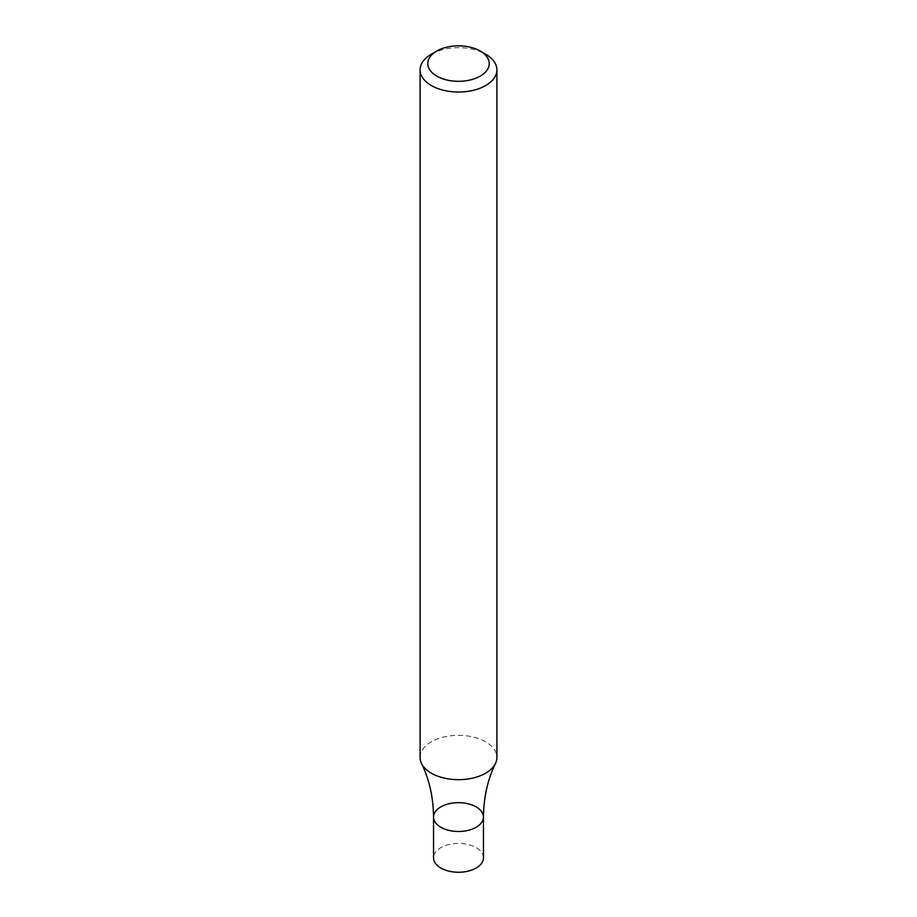 <?xml version="1.0" encoding="UTF-8"?>
<svg xmlns="http://www.w3.org/2000/svg" width="917" height="917" viewBox="0 0 917 917"><rect width="100%" height="100%" fill="white"/><g stroke="black" fill="none" stroke-linecap="round" stroke-linejoin="round"><path stroke-width="0.69" stroke-dasharray="4.58 3.44" d="M431.345 54.183A38.399 22.168 180 0 1 485.655 54.183M420.101 757.499A38.399 22.168 180 0 1 443.805 737.027A38.399 22.168 180 0 1 485.655 741.83A38.399 22.168 180 0 1 496.899 757.499M483.454 817.081A24.954 14.408 -0 0 0 458.5 802.673A24.954 14.408 -0 0 0 433.546 817.081M483.454 857.842A24.954 14.408 -0 0 0 458.5 843.422A24.954 14.408 -0 0 0 433.546 857.842"/><path stroke-width="1.38" d="M480.221 51.043L485.655 54.183A38.399 22.168 180 0 1 496.899 69.852A38.399 22.168 180 0 1 485.655 85.533A38.399 22.168 180 0 1 443.805 90.336A38.399 22.168 180 0 1 420.101 69.852A38.399 22.168 180 0 1 431.345 54.183L436.779 51.043A30.72 17.732 180 0 1 480.221 51.043A30.72 17.732 180 0 1 480.221 76.122A30.72 17.732 180 0 1 436.779 76.122A30.72 17.732 180 0 1 436.779 51.043M496.899 69.852L496.899 757.499A38.399 22.168 180 0 1 495.478 763.483A38.399 22.168 180 0 1 485.655 773.18A38.399 22.168 180 0 1 431.345 773.18A38.399 22.168 180 0 1 421.522 763.483A38.399 22.168 180 0 1 420.101 757.499L420.101 69.852M483.454 817.081L483.454 857.842A24.954 14.408 -0 0 1 468.048 871.15A24.954 14.408 -0 0 1 440.848 868.021A24.954 14.408 -0 0 1 433.546 857.842L433.546 817.081A24.954 14.408 -0 0 0 440.848 827.272A24.954 14.408 -0 0 0 468.048 830.389A24.954 14.408 -0 0 0 483.454 817.081A24.954 14.408 -0 0 0 458.5 802.673A24.954 14.408 -0 0 0 433.546 817.081A24.954 14.408 -0 0 0 440.848 827.272A24.954 14.408 -0 0 0 468.048 830.389A24.954 14.408 -0 0 0 483.454 817.081C483.683 797.32 487.684 779.45 495.478 763.483M433.546 817.081C433.317 797.32 429.316 779.45 421.522 763.483"/></g></svg>
